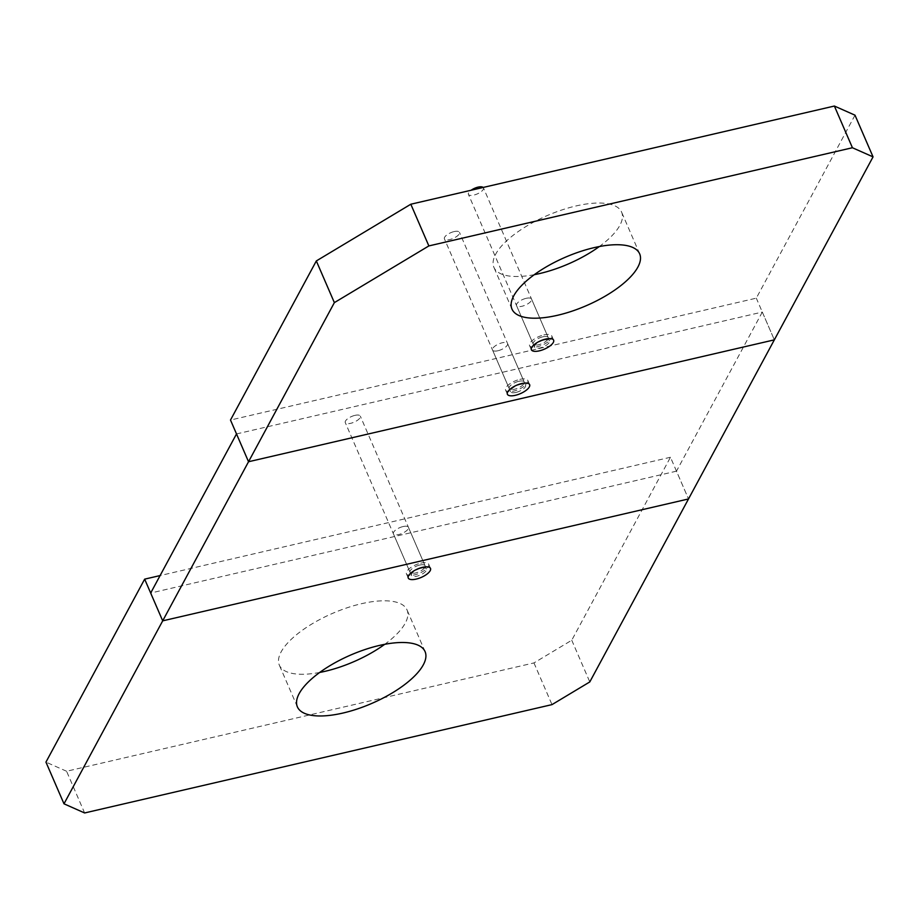 <?xml version="1.0" encoding="UTF-8"?>
<svg xmlns="http://www.w3.org/2000/svg" width="919" height="919" viewBox="0 0 919 919"><rect width="100%" height="100%" fill="white"/><g stroke="black" fill="none" stroke-linecap="round" stroke-linejoin="round"><path stroke-width="0.69" stroke-dasharray="4.59 3.45" d="M544.232 340.019A8.179 3.102 -23.4 0 1 549.596 340.742A8.179 3.102 -23.4 0 1 539.935 347.968A8.179 3.102 -23.4 0 1 534.571 347.244A8.179 3.102 -23.4 0 1 544.232 340.019M526.185 298.319A8.179 3.102 -23.4 0 1 531.55 299.043A8.179 3.102 -23.4 0 1 521.889 306.28A8.179 3.102 -23.4 0 1 516.524 305.545A8.179 3.102 -23.4 0 1 526.185 298.319M515.95 392.436A8.179 3.102 -23.4 0 1 510.585 391.712A8.179 3.102 -23.4 0 1 520.234 384.487A8.179 3.102 -23.4 0 1 525.599 385.21A8.179 3.102 -23.4 0 1 515.95 392.436M534.272 274.689A69.568 26.398 -23.4 0 1 493.928 267.395A69.568 26.398 -23.4 0 1 576.006 205.959A69.568 26.398 -23.4 0 1 621.612 212.14A69.568 26.398 -23.4 0 1 599.314 246.545M855.003 115.185L756.303 298.158L230.497 420.04M497.903 350.748A8.179 3.102 -23.4 0 1 492.538 350.024A8.179 3.102 -23.4 0 1 502.199 342.787A8.179 3.102 -23.4 0 1 507.564 343.522A8.179 3.102 -23.4 0 1 497.903 350.748M236.505 433.94L762.31 312.058L774.338 339.858L756.303 298.158M421.097 568.252A8.179 3.102 -23.4 0 1 426.462 568.976A8.179 3.102 -23.4 0 1 416.801 576.213A8.179 3.102 -23.4 0 1 411.436 575.478A8.179 3.102 -23.4 0 1 421.097 568.252M403.05 526.564A8.179 3.102 -23.4 0 1 408.415 527.288A8.179 3.102 -23.4 0 1 398.766 534.513A8.179 3.102 -23.4 0 1 393.401 533.79A8.179 3.102 -23.4 0 1 403.05 526.564M762.31 312.058L676.476 471.16L688.503 498.96L670.468 457.26L571.756 640.233L533.962 662.921L66.582 771.259L84.617 812.959M66.582 771.259L45.95 762.115M533.962 662.921L551.997 704.62M571.756 640.233L589.791 681.932M670.468 457.26L160.101 575.57M319.686 672.455A69.568 26.398 -23.4 0 1 279.342 665.161A69.568 26.398 -23.4 0 1 361.42 603.726A69.568 26.398 -23.4 0 1 407.025 609.906A69.568 26.398 -23.4 0 1 384.728 644.311M676.476 471.16L150.67 593.042M543.876 334.907A12.108 4.595 -23.4 0 1 551.814 335.986A12.108 4.595 -23.4 0 1 537.523 346.681A12.108 4.595 -23.4 0 1 529.585 345.613A12.108 4.595 -23.4 0 1 543.876 334.907M542.842 336.813A8.179 3.102 -23.4 0 1 548.206 337.549A8.179 3.102 -23.4 0 1 538.557 344.774A8.179 3.102 -23.4 0 1 533.192 344.051A8.179 3.102 -23.4 0 1 542.842 336.813M483.153 187.465A8.179 3.102 -23.4 0 1 483.44 187.855A8.179 3.102 -23.4 0 1 473.779 195.092A8.179 3.102 -23.4 0 1 468.414 194.357A8.179 3.102 -23.4 0 1 471.125 190.244M519.878 379.375A12.108 4.595 -23.4 0 1 527.828 380.455A12.108 4.595 -23.4 0 1 513.537 391.149A12.108 4.595 -23.4 0 1 505.588 390.081A12.108 4.595 -23.4 0 1 519.878 379.375M518.856 381.293A8.179 3.102 -23.4 0 1 524.221 382.017A8.179 3.102 -23.4 0 1 514.56 389.242A8.179 3.102 -23.4 0 1 509.195 388.519A8.179 3.102 -23.4 0 1 518.856 381.293M454.078 231.599A8.179 3.102 -23.4 0 1 459.443 232.335A8.179 3.102 -23.4 0 1 449.782 239.56A8.179 3.102 -23.4 0 1 444.417 238.837A8.179 3.102 -23.4 0 1 454.078 231.599M420.741 563.152A12.108 4.595 -23.4 0 1 428.691 564.22A12.108 4.595 -23.4 0 1 414.389 574.926A12.108 4.595 -23.4 0 1 406.451 573.847A12.108 4.595 -23.4 0 1 420.741 563.152M419.719 565.059A8.179 3.102 -23.4 0 1 425.083 565.782A8.179 3.102 -23.4 0 1 415.422 573.008A8.179 3.102 -23.4 0 1 410.058 572.284A8.179 3.102 -23.4 0 1 419.719 565.059M354.941 415.377A8.179 3.102 -23.4 0 1 360.305 416.1A8.179 3.102 -23.4 0 1 350.644 423.326A8.179 3.102 -23.4 0 1 345.28 422.602A8.179 3.102 -23.4 0 1 354.941 415.377M549.596 340.742L531.55 299.043M511.975 309.094L493.928 267.395M639.658 253.839L621.612 212.14M510.585 391.712L492.538 350.024M525.599 385.21L507.564 343.522M534.571 347.244L516.524 305.545M426.462 568.976L408.415 527.288M297.388 706.86L279.342 665.161M425.072 651.605L407.025 609.906M411.436 575.478L393.401 533.79M553.617 340.156L551.814 335.986M531.389 349.771L529.585 345.613M548.206 337.549L483.44 187.855M533.192 344.051L468.414 194.357M529.631 384.624L527.828 380.455M507.391 394.251L505.588 390.081M524.221 382.017L459.443 232.335M509.195 388.519L444.417 238.837M430.494 568.39L428.691 564.22M408.254 578.017L406.451 573.847M425.083 565.782L360.305 416.1M410.058 572.284L345.28 422.602"/><path stroke-width="1.38" d="M428.863 245.924L334.367 302.627L248.532 461.74L230.497 420.04L316.331 260.939L410.816 204.225L834.383 106.041L855.003 115.185L873.05 156.885L852.418 147.741L428.863 245.924L410.816 204.225M873.05 156.885L774.338 339.858L248.532 461.74L774.338 339.858L688.503 498.96L162.697 620.842L144.662 579.142L160.101 575.57M557.58 315.274A69.568 26.398 -23.4 0 1 511.975 309.094A69.568 26.398 -23.4 0 1 594.053 247.659A69.568 26.398 -23.4 0 1 639.658 253.839A69.568 26.398 -23.4 0 1 557.58 315.274M599.314 246.545A69.568 26.398 -23.4 0 1 539.533 273.575A69.568 26.398 -23.4 0 1 534.272 274.689M316.331 260.939L334.367 302.627M834.383 106.041L852.418 147.741M63.997 803.815L84.617 812.959L551.997 704.62L589.791 681.932L688.503 498.96L162.697 620.842L248.532 461.74L236.505 433.94L150.67 593.042L162.697 620.842L63.997 803.815L45.95 762.115L144.662 579.142M342.994 713.041A69.568 26.398 -23.4 0 1 297.388 706.86A69.568 26.398 -23.4 0 1 379.467 645.425A69.568 26.398 -23.4 0 1 425.072 651.605A69.568 26.398 -23.4 0 1 342.994 713.041M384.728 644.311A69.568 26.398 -23.4 0 1 324.947 671.341A69.568 26.398 -23.4 0 1 319.686 672.455M545.679 339.077A12.108 4.595 -23.4 0 1 553.617 340.156A12.108 4.595 -23.4 0 1 539.327 350.851A12.108 4.595 -23.4 0 1 531.389 349.771A12.108 4.595 -23.4 0 1 545.679 339.077M471.125 190.244A8.179 3.102 -23.4 0 1 478.064 187.131A8.179 3.102 -23.4 0 1 483.153 187.465M521.693 383.545A12.108 4.595 -23.4 0 1 529.631 384.624A12.108 4.595 -23.4 0 1 515.341 395.319A12.108 4.595 -23.4 0 1 507.391 394.251A12.108 4.595 -23.4 0 1 521.693 383.545M422.545 567.322A12.108 4.595 -23.4 0 1 430.494 568.39A12.108 4.595 -23.4 0 1 416.192 579.096A12.108 4.595 -23.4 0 1 408.254 578.017A12.108 4.595 -23.4 0 1 422.545 567.322"/></g></svg>
